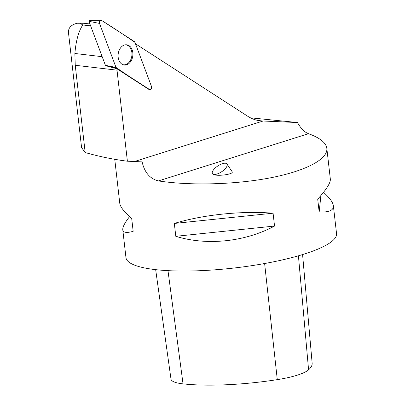 <?xml version="1.0" encoding="UTF-8"?>
<svg xmlns="http://www.w3.org/2000/svg" width="405" height="405" viewBox="0 0 405 405"><rect width="100%" height="100%" fill="white"/><g stroke="black" fill="none" stroke-linecap="round" stroke-linejoin="round"><path stroke-width="0.61" d="M105.847 65.747L105.614 65.6A0.633 0.456 -83.3 0 1 105.427 65.347L88.918 21.313A0.633 0.456 -83.3 0 1 89.363 20.366L100.987 20.25A2.101 1.519 96.7 0 0 99.61 21.313A2.101 1.519 96.7 0 0 99.508 23.414L116.012 67.443A2.101 1.519 96.7 0 0 116.65 68.288L149.369 89.409A2.101 1.519 96.7 0 0 149.723 89.566A2.101 1.519 96.7 0 0 151.293 88.695A2.101 1.519 96.7 0 0 151.48 86.432L134.971 42.404A2.101 1.519 96.7 0 0 134.333 41.558L101.614 20.437A2.101 1.519 96.7 0 0 100.987 20.25M120.371 48.144A10.186 7.361 96.7 0 0 118.346 58.32A10.186 7.361 96.7 0 0 123.778 64.952A10.186 7.361 96.7 0 0 130.618 61.702A10.186 7.361 96.7 0 0 132.481 50.838A10.186 7.361 96.7 0 0 126.142 44.768A10.186 7.361 96.7 0 0 120.371 48.144M81.592 147.734L68.516 32.977C68.02 28.173 70.86 24.933 77.046 23.252L83.982 23.277L89.915 23.971M80.474 23.515L82.787 24.963L90.629 25.879M77.046 23.252L83.982 23.277M81.577 147.592L85.182 152.543L75.239 65.276L117.015 70.166A42.92 31.018 96.7 0 0 116.832 68.723L105.832 65.742M82.787 24.963C78.626 31.175 75.988 40.682 74.869 53.485L75.239 65.276M250.437 117.809L297.493 122.533L262.46 120.994L258.106 120.482M135.518 43.867A42.92 31.018 96.7 0 0 135.619 43.882L247.652 116.21A54.047 39.057 96.7 0 0 260.273 120.822A54.047 39.057 96.7 0 0 262.46 120.994M149.723 89.566L148.908 89.363A1.995 1.443 -83.3 0 1 148.574 89.216L116.832 68.723M117.015 70.166L127.388 161.205C113.43 159.459 99.362 156.573 85.182 152.543M297.493 122.533C300.814 128.461 304.484 132.182 308.509 133.69C319.94 137.857 326.05 142.747 326.835 148.372C328.05 159.266 305.507 171.037 270.413 177.83C235.295 184.609 190.552 185.844 158.436 180.924C149.956 178.802 144.519 172.459 142.12 161.884L127.388 161.205M129.595 216.609C124.791 222.715 122.523 227.099 122.786 229.756L125.96 257.61A105.973 22.574 -6.5 0 0 155.095 269.583A105.973 22.574 -6.5 0 0 271.628 262.202A105.973 22.574 -6.5 0 0 336.545 233.614L333.371 205.765C332.945 202.363 329.665 197.878 323.534 192.319M326.835 148.372L330.343 179.167C330.642 182.827 326.43 189.489 317.707 199.154L319.17 212.012C329.042 212.397 333.776 210.316 333.371 205.765M273.076 213.197C241.37 210.711 203.204 214.675 174.332 223.444L175.795 236.307C206.758 245.891 244.929 241.932 274.544 226.056L273.076 213.197L174.332 223.444M122.786 229.756C123.176 232.647 126.633 233.169 133.164 231.316L131.701 218.457C124.229 212.053 120.245 206.955 119.753 203.163L114.762 159.337M155.667 269.649L171.001 379.131A41.847 8.915 -6.5 0 0 183.04 383.869A102.779 21.895 -6.5 0 0 277.283 379.642A41.847 8.915 -6.5 0 0 308.575 369.836A102.779 21.895 -6.5 0 0 312.144 363.239L302.586 254.573M274.544 226.056L175.795 236.307M320.902 195.524L319.17 212.012M212.488 173.775L212.868 174.16C215.956 176.752 234.434 174.363 232.095 171.674L226.997 164.015A8.743 3.468 146.3 0 1 222.193 171.376A8.743 3.468 146.3 0 1 212.822 174.094A8.743 3.468 146.3 0 1 212.443 173.715A8.743 3.468 146.3 0 1 215.657 167.604A8.743 3.468 146.3 0 1 224.502 163.245A8.743 3.468 146.3 0 1 226.997 164.015M123.16 64.749L123.004 64.719A10.039 7.255 96.7 0 0 123.16 64.749A10.039 7.255 96.7 0 0 131.863 55.667A10.039 7.255 96.7 0 0 125.494 44.828A10.039 7.255 96.7 0 0 125.317 44.818L125.494 44.828M116.012 67.443C126.983 75.026 138.1 82.352 149.364 89.404C151.04 89.697 151.743 88.705 151.475 86.427L134.971 42.404C124.001 34.82 112.884 27.494 101.62 20.442C99.944 20.149 99.24 21.141 99.508 23.419L116.012 67.443L105.427 65.347M99.508 23.414L88.918 21.313M148.574 89.216L149.369 89.409M116.65 68.288L105.614 65.6M134.389 161.524L263.098 121.014M158.436 180.924L308.509 133.69M183.04 383.869L167.984 270.651M277.283 379.642L264.627 263.528M308.575 369.836L298.424 255.808M74.869 53.485L102.176 56.685"/></g></svg>
